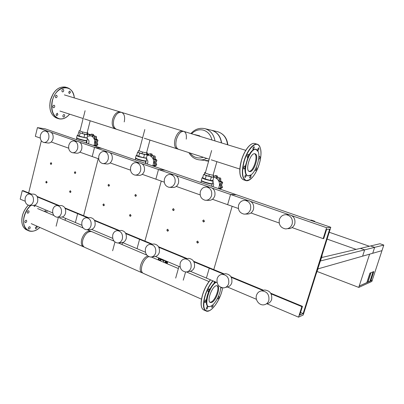 <?xml version="1.0" encoding="UTF-8"?>
<svg xmlns="http://www.w3.org/2000/svg" width="404" height="404" viewBox="0 0 404 404"><rect width="100%" height="100%" fill="white"/><g stroke="black" fill="none" stroke-linecap="round" stroke-linejoin="round"><path stroke-width="0.61" d="M322.129 255.681L320.468 260.964L374.639 247.359L372.71 253.283L317.978 268.872L316.039 274.215L322.129 255.681L321.892 255.591M374.639 247.359L370.62 245.96L321.534 257.565M313.63 221.377L314.797 221.301L314.66 221.73M314.797 221.301L311.358 220.119L310.181 220.185M383.8 245.061L381.967 250.647L362.615 256.161L364.655 249.869L360.419 248.374L379.982 243.743L383.8 245.061L364.655 249.869M369.988 281.184L373.044 271.862L371.029 272.67L367.943 282.108L370.761 280.841L373.801 271.559L373.195 271.801L370.145 281.118L373.195 271.801L373.801 271.559L370.761 280.841L372.286 280.154L381.967 250.647L369.589 254.172L359.222 286.027L367.781 282.179L370.872 272.73L369.928 273.109L366.817 282.613L369.928 273.109L370.872 272.73L367.781 282.179L371.029 272.67L373.044 271.862L369.988 281.184M317.155 271.493L358.772 287.416L371.867 281.436L372.246 280.275L359.222 286.027M369.756 282.295L370.377 282.012L369.756 282.295M359.045 286.108L372.089 280.24M358.772 287.416L359.181 286.158M356.111 249.389L327.083 239.092M329.235 232.249L369.372 246.253M47.117 182.421L46.541 181.27L45.814 181.906L46.394 183.052L47.117 182.421M46.904 182.371C46.319 183.143 45.955 183.002 45.819 181.941C46.404 181.169 46.768 181.31 46.904 182.371M104.409 205.136L103.737 203.904L102.954 204.56L103.626 205.787L104.409 205.136M104.187 205.086C103.535 205.888 103.131 205.727 102.98 204.606C103.631 203.803 104.035 203.964 104.187 205.086M168.503 230.548L167.711 229.225L166.877 229.901L167.675 231.224L168.503 230.548M168.281 230.497C167.549 231.33 167.099 231.154 166.928 229.962C167.66 229.124 168.109 229.305 168.281 230.497M50.394 163.292L51.151 162.65L51.707 163.787L50.949 164.433L50.394 163.292M50.399 163.327C50.535 164.388 50.899 164.524 51.49 163.736C51.353 162.676 50.99 162.539 50.399 163.327M108.05 185.002L108.873 184.335L109.509 185.552L108.691 186.224L108.05 185.002M108.075 185.042C108.227 186.168 108.636 186.32 109.292 185.502C109.141 184.381 108.732 184.224 108.075 185.042M172.579 209.302L173.468 208.61L174.22 209.918L173.336 210.61L172.579 209.302M172.629 209.353C172.801 210.55 173.255 210.721 173.998 209.868C173.826 208.676 173.367 208.499 172.629 209.353M70.988 191.885L70.24 192.526L69.624 191.344L70.377 190.703L70.988 191.885M70.771 191.834C70.629 190.749 70.251 190.602 69.639 191.385C69.781 192.471 70.16 192.622 70.771 191.834M131.068 215.706L130.265 216.367L129.543 215.1L130.351 214.438L131.068 215.706M130.846 215.655C130.684 214.504 130.265 214.337 129.578 215.15C129.734 216.302 130.159 216.468 130.846 215.655M198.47 242.425L197.622 243.112L196.758 241.749L197.612 241.062L198.47 242.425M198.248 242.38C198.066 241.153 197.586 240.966 196.819 241.814C197.001 243.041 197.475 243.228 198.248 242.38M74.412 172.341L75.008 173.513L75.79 172.856L75.2 171.685L74.412 172.341M74.427 172.377C75.048 171.574 75.427 171.72 75.573 172.806C74.952 173.604 74.573 173.462 74.427 172.377M134.886 195.107L135.572 196.364L136.421 195.688L135.734 194.43L134.886 195.107M134.921 195.152C135.613 194.319 136.037 194.481 136.198 195.637C135.507 196.47 135.082 196.309 134.921 195.152M202.752 220.665L203.576 222.018L204.485 221.316L203.667 219.958L202.752 220.665M202.818 220.72C203.596 219.857 204.076 220.034 204.257 221.266C203.48 222.129 203 221.947 202.818 220.72M166.433 261.711L166.488 261.171L165.867 261.297M166.589 261.247L165.852 261.358M166.453 261.741L165.655 262.07M166.584 263.514L166.837 262.6L166.039 262.019M166.1 261.807L167.105 262.393L166.766 263.59M165.872 263.206L166.054 262.549L165.615 262.201M165.049 262.858L165.625 260.797M164.898 262.792L165.468 260.731M165.393 263.004L165.968 260.944M160.257 258.525L159.105 258.06L159.358 258.605L160.54 258.641M159.509 258.247L159.964 258.398M159.004 257.994L159.868 258.358M159.08 258.156L158.57 258.227L159.105 258.641L160.837 258.767M159.105 258.641L158.782 259.797L158.247 259.378L158.57 258.227M158.782 259.797L159.984 260.12L160.307 258.964M159.984 260.12L160.651 260.024L160.969 258.873M262.297 290.693L264.58 289.996C269.958 290.592 272.311 293.753 271.639 299.485C270.781 301.965 269.125 303.404 266.685 303.808M256.505 295.284C257.399 292.693 259.136 291.223 261.711 290.875C267.135 291.481 269.508 294.678 268.832 300.47C267.963 302.975 266.297 304.429 263.832 304.838C259.227 305.596 254.909 299.925 256.505 295.284M223.776 274.048L225.508 273.675C230.371 274.397 232.467 277.437 231.8 282.79C230.926 285.35 229.26 286.779 226.801 287.082L225.477 287.426M217.125 278.715C218.024 276.058 219.756 274.609 222.331 274.356C227.23 275.089 229.341 278.164 228.669 283.573C227.79 286.158 226.109 287.598 223.634 287.906C218.635 287.264 216.463 284.199 217.125 278.715M287.325 214.681L289.017 214.63C293.673 215.812 295.592 218.892 294.769 223.877C293.567 227.078 291.34 228.674 288.087 228.664M279.376 219.549C280.623 216.211 282.951 214.6 286.36 214.706C291.057 215.903 292.991 219.018 292.163 224.058C290.951 227.29 288.703 228.906 285.421 228.896C280.578 227.806 278.563 224.69 279.376 219.549M247.097 200.465L248.288 200.49C252.535 201.672 254.268 204.626 253.49 209.353C252.318 212.554 250.162 214.12 247.016 214.044L245.379 214.085M238.572 205.161C239.779 201.838 242.021 200.263 245.289 200.419C249.571 201.611 251.318 204.601 250.536 209.378C249.354 212.615 247.177 214.191 244.011 214.115C239.612 213.004 237.799 210.019 238.572 205.161M224.245 273.947L210.065 268.069L209.252 268.226L206.399 278.088L190.309 271.266M232.148 206.287L213.772 269.609L232.148 206.287M330.795 227.29L303.217 314.984L298.546 317.16L301.849 306.621L302.475 306.353L299.728 315.115L303.146 313.544L329.679 229.139L326.594 229.467L323.745 238.552L323.165 238.638L326.594 227.704L330.795 227.29L236.269 194.708L230.573 194.47L227.619 204.677L212.433 199.278M303.146 313.544L300.561 312.459M302.475 306.353L270.705 293.193M263.666 290.274L230.926 276.715M301.849 306.621L271.099 293.87M262.959 290.491L231.295 277.366M223.457 274.114L193.955 261.883M298.546 317.16L266.963 303.768M256.439 299.303L227.417 286.997M217.059 282.608L206.399 278.088L209.252 268.226L210.065 268.069L193.612 261.257M326.594 227.704L291.996 215.731M288.83 214.635L250.899 201.505M247.945 200.485L212.383 188.173M323.165 238.638L292.067 227.583M279.174 222.998L250.96 212.974M238.38 208.499L227.619 204.677L230.573 194.47L236.269 194.708L45.283 128.881L37.436 127.624L35.34 136.33L40.274 138.082M197.192 135.481L194.672 134.593L198.859 135.608L199.945 135.976L199.662 136.239M197.617 135.497L199.743 135.946M194.672 134.593L194.243 134.583M227.513 144.748C226.735 137.976 223.478 133.638 217.726 131.734C223.478 133.638 226.735 137.976 227.513 144.748M208.737 160.812L205.56 160.757M208.752 160.752L199.556 159.893M198.904 159.817C201.581 160.176 204.177 159.696 206.702 158.373C204.177 159.696 201.581 160.176 198.904 159.817M215.009 140.925C213.847 134.542 210.534 130.472 205.07 128.719L204.565 128.593L205.07 128.719C210.534 130.472 213.847 134.542 215.009 140.925M210.848 130.093L211.519 130.255C217.135 132.083 220.422 136.294 221.392 142.88M217.059 131.578L218.044 131.825C223.624 133.82 226.785 138.128 227.528 144.753M217.726 131.734L211.731 130.305C217.347 132.138 220.635 136.35 221.599 142.945M191.612 133.78C195.122 130.25 199.096 129.058 203.545 130.194C207.919 131.684 210.716 134.951 211.938 139.991M203.232 157.257C200.778 158.146 198.349 158.216 195.945 157.454C193.556 156.651 191.587 155.166 190.042 153M57.898 114.655L56.631 115.751L56.1 114.307L57.363 113.211L57.898 114.655M64.62 115.024C64.781 116.266 64.382 116.943 63.418 117.049L62.943 116.574C62.782 115.332 63.181 114.655 64.14 114.544L64.62 115.024M68.705 92.082L69.902 91.021L70.437 92.511L69.241 93.566L68.705 92.082M61.979 91.39C61.807 90.127 62.201 89.441 63.17 89.335L63.691 89.87C63.862 91.132 63.463 91.819 62.499 91.92L61.979 91.39M55.909 97.819L55.878 97.808C54.954 96.647 55.176 95.773 56.545 95.203L56.57 95.208C57.499 96.369 57.282 97.238 55.909 97.819M54.217 107.55L53.434 107.782C52.661 107.227 52.641 106.444 53.373 105.434L54.156 105.202C54.929 105.757 54.949 106.54 54.217 107.55M33.835 205.363L34.29 206.474L35.562 205.651M45.738 212.029L45.41 210.641L44.218 211.378M37.133 227.588L36.739 226.452L35.33 227.664L35.724 228.8L37.133 227.588M29.684 228.745C30.351 227.836 30.376 227.159 29.755 226.725L28.795 227.078C28.123 227.987 28.098 228.664 28.714 229.103L29.684 228.745M25.497 222.68C26.79 222.008 27.063 221.195 26.316 220.241L26.098 220.21C24.801 220.882 24.528 221.695 25.275 222.649L25.497 222.68M27.225 212.858L27.593 213.181C28.694 213.044 29.159 212.347 28.982 211.09L28.608 210.762C27.507 210.903 27.048 211.6 27.225 212.858M84.421 118.933L116.599 129.31C113.731 128.038 112.802 124.851 113.802 119.756C115.539 114.473 118.079 111.999 121.422 112.327C124.321 113.65 125.25 116.847 124.225 121.922M144.258 138.234L178.472 149.268C175.932 148.076 175.25 144.804 176.427 139.456C178.29 133.881 180.734 131.189 183.759 131.376L120.094 111.928C116.781 111.716 114.282 114.196 112.595 119.372C111.595 124.467 112.534 127.649 115.403 128.927M183.759 131.376C185.911 132.265 186.739 134.85 186.239 139.138M245.758 150.328L182.3 130.941C179.3 130.866 176.891 133.562 175.078 139.032C173.902 144.374 174.589 147.647 177.139 148.839L209.196 159.181M254.858 153.767C250.318 152.399 244.748 170.852 249.475 171.518L249.667 171.554C254.247 172.548 259.615 154.586 254.949 153.788L254.858 153.767M258.1 151.399L257.707 150.561L255.894 149.096L253.439 149.687L254.363 147.258L254.06 146.718C253.323 146.965 252.919 147.798 252.848 149.212L253.439 149.682C251.576 150.879 249.823 153.151 248.177 156.494C248.637 155.343 248.647 154.606 248.213 154.278C247.076 155.116 246.773 156.131 247.283 157.328L248.177 156.494L245.132 166.983L244.829 165.963L244.208 166.342C243.501 167.589 243.395 168.473 243.885 168.998L244.511 168.619L245.132 166.983C244.779 170.513 245.117 173.094 246.147 174.725L244.854 176.013L245.021 177.573L246.137 176.149L246.147 174.725L248.041 175.987L250.5 175.215L249.596 177.598L249.874 178.068C250.606 177.805 251.01 176.987 251.081 175.609L250.5 175.215M248.44 175.755L251.101 174.816C256.156 171.382 260.58 157.126 258.237 151.727L256.096 149.52C249.202 147.364 240.976 175.735 248.44 175.755M255.278 169.428L255.55 170.533C256.591 169.705 256.888 168.736 256.434 167.62L256.101 167.721M258.605 159.12L259.383 158.984C260.055 157.777 260.166 156.919 259.711 156.404L258.797 157.388M257.707 150.561L258.954 149.359L258.792 147.743L257.737 149.101L257.707 150.561M249.031 171.321C253.358 171.988 258.555 155.697 254.621 153.742M87.41 136.274L91.092 135.82C94.632 137.774 95.566 141.047 93.9 145.637M87.299 138.966L87.41 139.001C89.117 140.047 89.446 141.627 88.4 143.743M86.966 140.274L86.714 143.162M94.223 145.748L96.208 146.026L96.096 146.394M97.834 144.708L95.869 144.43L95.011 142.253L97.091 142.561L97.531 143.556L97.829 144.733L96.208 146.026M94.132 145.718L95.859 144.455L97.829 144.733M97.273 139.617L98.01 140.38L97.091 142.561M95.011 142.253L96.046 140.082L98.01 140.38M98.005 140.355L96.041 140.057L94.405 138.769L96.49 139.092L96.935 139.552M95.95 136.315L96.425 136.613L96.49 139.092M94.405 138.769L94.455 136.294L96.425 136.613M96.41 136.597L94.011 135.996L92.476 136.224L93.072 136.32M93.304 134.416L94.223 136.032M92.476 136.224L91.536 134.128L93.511 134.451L91.445 134.103L89.744 135.31L88.415 134.118L87.506 134.724M90.365 134.441L90.627 134.532M87.203 132.603L88.001 132.871L87.178 133.037L82.744 131.997L79.164 130.795L80.093 130.659M82.744 131.997L82.34 133.593L78.765 132.391L79.164 130.795M88.001 132.871L87.597 134.451L86.774 134.628L82.34 133.593M87.178 133.037L86.774 134.628M86.537 141.052L86.118 142.955M78.785 132.32L77.795 135.31L79.335 136.113L83.971 137.405L87.006 137.88L87.769 134.855L87.153 134.547M78.775 132.391L84.739 134.365L87.769 134.855M79.335 136.113L80.103 133.067M83.971 137.405L84.739 134.365M147.117 155.338L149.626 155.51C153.571 157.641 154.611 161.11 152.757 165.928M146.612 159.242C148.066 160.565 148.253 162.15 147.177 164.004M146.102 160.994L145.672 163.484M153.096 166.044L154.909 166.241L154.793 166.625M156.742 164.888L154.949 164.686L153.99 162.373L155.893 162.6L156.742 164.888L154.909 166.241M153.015 166.014L154.939 164.716L156.732 164.913M156.106 159.499L156.934 160.327L155.893 162.6M153.99 162.373L155.141 160.1L156.934 160.327M156.929 160.297L155.136 160.075L153.313 158.686L155.222 158.929L155.792 159.454M154.601 155.984L155.171 156.318L155.222 158.929M153.313 158.686L153.368 156.075L155.171 156.318M155.156 156.298L152.858 155.752L151.167 155.964L151.894 156.06M151.646 153.939L152.732 155.737M151.167 155.964L150.116 153.732L151.929 153.98M151.904 153.974L150.005 153.697L148.127 154.944L146.975 153.823M148.384 153.904L149.026 154.288M146.642 152.49L147.278 152.702L146.884 153.035L142.461 152.025L138.471 150.687L139.259 150.45M142.461 152.025L142.016 153.707L138.027 152.364L138.471 150.687M147.278 152.702L146.435 154.712L142.016 153.707M146.884 153.035L146.435 154.712M138.057 152.237L137.567 152.167L136.724 155.348L138.744 156.338L143.612 157.691L146.389 158.045L147.243 154.868L146.602 154.565M137.567 152.167L139.597 153.131L144.465 154.495L147.243 154.868M138.744 156.338L139.597 153.131M143.612 157.691L144.465 154.495M213.66 177.21L214.968 177.487C219.382 179.825 220.554 183.522 218.478 188.577M212.918 182.244C213.878 183.714 213.852 185.173 212.842 186.638M212.115 184.163L211.575 186.199M218.837 188.703L220.427 188.794L220.296 189.203M222.498 187.411L220.932 187.315L219.857 184.845L221.523 184.961L222.498 187.411L221.478 188.239L219.902 188.143M218.771 188.678L220.922 187.34L222.493 187.441M221.432 188.234L220.427 188.794M222.705 182.558L221.139 182.436L220.301 181.573L221.912 181.704L222.705 182.558L221.523 184.961M219.857 184.845L221.145 182.462L222.715 182.588M221.912 181.704L219.963 181.548L219.099 180.926L220.766 181.063L221.564 181.674M220.029 177.942L220.736 178.31L220.766 181.063M219.099 180.926L219.16 178.164L220.736 178.31M220.715 178.29L218.564 177.805L216.69 178.002L217.62 178.088M216.832 175.72L218.099 177.851M216.69 178.002L215.514 175.614L217.105 175.77M217.079 175.765L215.362 175.573L213.302 176.856M213.6 175.791L214.1 176.452M213.171 174.75L213.706 175.422L209.333 174.452L204.848 172.952L204.778 172.432L205.424 172.574M209.333 174.452L208.828 176.225L204.348 174.715L204.778 172.432M204.848 172.952L204.348 174.715M213.706 175.422L213.201 177.184L208.828 176.225M204.323 174.493L203.591 174.417L202.646 177.77L205.252 178.977L210.378 180.401L212.817 180.603L213.772 177.255L213.246 177.023M203.591 174.417L206.207 175.599L211.332 177.028L213.772 177.255M205.252 178.977L206.207 175.599M210.378 180.401L211.332 177.028M92.137 231.795L91.546 231.542C87.789 231.28 84.875 234.073 82.815 239.92C81.956 243.971 82.679 246.485 84.976 247.475L141.673 272.629M83.845 246.97C81.542 245.986 80.82 243.466 81.674 239.421C83.734 233.583 86.648 230.795 90.41 231.058L91.001 231.31M148.773 256.631C145.768 257.883 143.481 260.928 141.92 265.776C140.925 270.013 141.456 272.569 143.506 273.442L201.485 299.167M142.248 272.887C140.193 272.008 139.658 269.453 140.648 265.216C142.294 260.176 144.672 257.111 147.768 256.025M216.332 285.734L217.155 285.714C221.22 286.269 216.034 301.48 211.449 302.465L210.524 302.515C206.388 302.046 211.797 286.411 216.332 285.734M216.993 285.684C220.094 287.683 214.943 301.273 210.742 302.152L209.959 302.227M210.822 306.222L209.918 306.611L207.787 306.384C206.59 305.49 206.106 303.525 206.333 300.495C206.636 297.389 207.59 294.107 209.201 290.638C210.848 287.204 212.666 284.603 214.65 282.83L215.701 282.032M220.791 287.355C220.493 293.592 215.862 303.045 211.757 305.687L210.292 306.424C202.889 309.403 208.525 286.163 216.241 282.26M215.302 281.861L214.216 283.007L214.191 281.391M221.69 287.699L220.705 288.289M218.418 296.379L219.059 296.47C218.988 297.773 218.554 298.606 217.756 298.955L217.534 298.258M212.943 304.732L213.145 305.924L211.903 307.525L211.777 306.343L212.241 305.333M207.348 308.606L206.565 309.186C206.166 308.818 206.287 308.06 206.929 306.924L207.787 306.384L207.348 308.606M205.096 302.662L204.934 302.667C204.51 301.748 204.843 300.788 205.929 299.798L206.333 300.495L205.096 302.662M207.898 291.405C207.954 290.032 208.408 289.173 209.267 288.815L209.201 290.638L208.131 291.698L207.898 291.405M61.024 205.57L61.559 205.575C64.776 206.434 66.105 208.954 65.549 213.135C64.746 215.751 63.256 217.079 61.08 217.115L57.454 217.19M52.803 209.58C53.616 206.909 55.136 205.565 57.363 205.56C60.595 206.429 61.928 208.969 61.373 213.186C60.565 215.827 59.065 217.165 56.878 217.201C53.606 216.367 52.247 213.827 52.803 209.58M33.507 194.127L33.951 194.137C36.946 194.991 38.183 197.425 37.648 201.444C36.87 204.045 35.431 205.348 33.33 205.363L29.482 205.348M25.23 197.98C26.018 195.329 27.482 194.011 29.628 194.026C32.638 194.885 33.88 197.339 33.345 201.399C32.562 204.015 31.113 205.333 29.007 205.348C25.962 204.515 24.7 202.061 25.23 197.98M77.911 141.536L78.245 141.582C81.174 142.617 82.335 145.066 81.744 148.94C80.77 151.96 79.032 153.379 76.528 153.202L72.786 152.762M68.816 145.299C69.801 142.213 71.574 140.779 74.134 140.991C77.078 142.031 78.25 144.506 77.654 148.414C76.674 151.46 74.927 152.894 72.407 152.717C69.422 151.707 68.225 149.238 68.816 145.299M49.455 131.669L49.732 131.714C52.475 132.709 53.565 135.082 53.005 138.83C52.071 141.799 50.409 143.193 48.02 143.016L44.076 142.496M40.415 135.279C41.354 132.254 43.041 130.84 45.485 131.053C48.243 132.052 49.339 134.446 48.773 138.229C47.834 141.223 46.167 142.632 43.763 142.455C40.966 141.481 39.85 139.087 40.415 135.279M107.636 151.924L94.546 147.389L101.879 148.389L94.546 147.389L92.213 156.545L94.546 147.389L79.835 142.299M77.432 141.466L51.197 132.386M48.859 131.578L37.436 127.624M98.702 158.853L79.861 152.156M68.67 148.177L51.222 141.976M41.314 140.814L28.669 192.93M83.613 215.691L98.238 158.686L83.613 215.691M88.481 217.706L78.659 213.64L77.644 213.65L75.381 222.533L77.644 213.65L78.659 213.64L64.908 207.944M59.171 205.565L37.047 196.4M31.421 194.072L23.316 190.713L22.24 190.678L20.2 199.137L25.179 201.248M87.476 217.731L65.18 208.484M58.131 205.56L37.299 196.925M30.356 194.041L22.24 190.678M81.886 225.291L62.277 216.978M52.752 212.938L34.552 205.222M120.71 230.482L121.533 230.437C125.265 231.295 126.836 234.002 126.23 238.557C125.381 241.193 123.796 242.562 121.473 242.668L118.473 242.925M112.772 234.815C113.635 232.108 115.261 230.724 117.655 230.654C121.412 231.522 122.988 234.254 122.377 238.855C121.528 241.511 119.932 242.895 117.594 243.001C113.777 242.183 112.171 239.451 112.772 234.815M90.052 217.67L90.708 217.655C94.167 218.519 95.607 221.129 95.026 225.488C94.203 228.114 92.662 229.462 90.41 229.533L87.067 229.699M81.936 221.841C82.775 219.145 84.35 217.781 86.663 217.751C90.137 218.625 91.587 221.256 91.001 225.654C90.173 228.305 88.622 229.669 86.36 229.735C82.835 228.901 81.361 226.27 81.936 221.841M139.779 163.009L140.294 163.07C143.647 164.17 144.996 166.802 144.334 170.958C143.279 174.068 141.375 175.543 138.617 175.376L135.436 175.124M130.679 167.115C131.749 163.923 133.704 162.433 136.532 162.645C139.91 163.756 141.264 166.413 140.597 170.609C139.537 173.75 137.618 175.24 134.845 175.073C131.411 174.008 130.022 171.352 130.679 167.115M107.974 151.965L108.388 152.02C111.514 153.086 112.767 155.621 112.14 159.631C111.125 162.696 109.302 164.145 106.676 163.974L103.187 163.62M98.859 155.888C99.884 152.752 101.742 151.293 104.439 151.505C107.58 152.581 108.838 155.141 108.211 159.191C107.191 162.282 105.358 163.746 102.717 163.569C99.52 162.534 98.233 159.974 98.859 155.888M173.548 174.735L158.489 169.523L165.125 170.19L158.489 169.523L155.873 179.174L158.489 169.523L142.188 163.878M139.622 162.994L110.115 152.778M164.271 182.159L142.228 174.326M130.517 170.16L110.151 162.923M144.92 241.087L161.262 181.088L144.92 241.087M152.338 244.162L140.501 239.259L139.572 239.33L137.042 248.677L139.572 239.33L140.501 239.259L125.508 233.042M119.488 230.553L94.349 220.14M151.429 244.248L125.811 233.623M118.529 230.603L94.637 220.7M145.41 252.227L122.569 242.541L122.043 244.536M112.716 238.365L91.572 229.401M187.436 258.565L188.764 258.368C193.193 259.166 195.082 262.09 194.43 267.135C193.556 269.736 191.905 271.15 189.466 271.367L187.446 271.746M180.184 263.176C181.078 260.484 182.79 259.05 185.32 258.878C189.779 259.686 191.678 262.635 191.021 267.736C190.143 270.362 188.476 271.786 186.027 272.008C181.487 271.276 179.538 268.332 180.184 263.176M153.126 244.082L154.166 243.986C158.222 244.824 159.934 247.632 159.302 252.419C158.444 255.045 156.818 256.434 154.429 256.591L151.864 256.924M145.465 248.566C146.344 245.864 148.016 244.455 150.485 244.339C154.57 245.188 156.292 248.026 155.661 252.859C154.793 255.505 153.156 256.909 150.753 257.07C146.602 256.277 144.839 253.444 145.465 248.566M209.186 187.183L210.06 187.239C213.969 188.4 215.549 191.238 214.812 195.748C213.676 198.93 211.6 200.465 208.585 200.344L206.282 200.298M200.344 191.678C201.505 188.39 203.646 186.845 206.772 187.037C210.706 188.208 212.297 191.072 211.555 195.632C210.408 198.849 208.318 200.394 205.282 200.278C201.253 199.167 199.606 196.304 200.344 191.678M173.468 174.725L174.129 174.786C177.74 175.922 179.194 178.649 178.497 182.977C177.401 186.128 175.412 187.628 172.523 187.481L169.731 187.33M164.448 179.017C165.564 175.78 167.609 174.26 170.584 174.467C174.22 175.614 175.684 178.366 174.982 182.734C173.877 185.916 171.872 187.436 168.968 187.289C165.256 186.194 163.751 183.441 164.448 179.017M209.59 187.209L176.215 175.659M200.157 194.915L176.26 186.421M187.198 258.6L158.535 246.728M186.345 258.727L158.858 247.329M180.123 266.948L155.424 256.474M166.418 261.762L166.554 261.267M165.726 262.07L165.923 261.358M166.034 262.408L166.716 262.307M167.584 262.282L167.175 263.761L167.534 262.156M167.019 262.196L167.508 262.13L166.468 261.686L167.493 262.125L167.105 262.393M166.009 262.721L166.837 262.6M165.509 262.59L166.054 262.549M165.973 262.353L165.554 262.418M163.585 262.236L163.898 260.61L165.221 260.631M160.792 259.499L163.777 260.767L163.393 262.151M164.857 260.474L163.898 260.61L160.848 259.317M158.287 259.413L158.711 259.944L160.464 260.297L160.651 260.019M160.54 260.04L160.095 260.105M159.787 260.065L158.984 259.848M158.696 259.727L158.338 259.449M204.358 128.548L205.358 128.8C210.661 130.643 213.868 134.684 214.989 140.92M206.686 158.368C203.944 159.802 201.136 160.247 198.253 159.706L196.748 159.322C193.329 158.146 190.708 155.919 188.885 152.626M74.356 97.945C73.604 92.43 71.215 88.991 67.19 87.623C71.18 88.971 73.553 92.405 74.311 97.93C73.336 83.244 55.823 84.896 52.369 100.924C50.763 110.711 53.146 116.67 59.514 118.801C63.135 119.321 66.498 117.771 69.594 114.15C66.458 117.847 63.054 119.433 59.373 118.907L58.681 118.746C62.605 119.65 66.256 118.125 69.639 114.165M65.766 87.198L67.064 87.587C60.231 86.85 55.262 91.279 52.156 100.869C50.545 110.247 52.722 116.206 58.681 118.746M56.328 117.968C50.763 115.084 48.773 109.191 50.364 100.298C53.485 90.658 58.514 86.259 65.453 87.107L65.327 87.072C58.484 86.33 53.51 90.743 50.409 100.318C48.808 109.681 50.995 115.635 56.964 118.18L58.09 118.549M53.182 93.677L50.404 100.303M50.404 100.313L49.768 105.55M39.85 227.452C31.487 235.855 20.862 229.23 24.225 216.766C25.412 212.201 27.654 208.398 30.951 205.353M46.904 211.858L46.884 212.514M39.34 227.906C36.865 230.028 34.34 231.169 31.775 231.33L29.038 230.982C24.275 228.937 22.599 224.185 24.018 216.721C25.189 212.201 27.396 208.413 30.638 205.353M27.644 230.351L27.411 230.245C22.634 228.199 20.952 223.447 22.361 215.994C23.432 211.812 25.437 208.222 28.371 205.232M22.366 215.948C23.417 211.837 25.381 208.302 28.255 205.348M21.892 218.705L22.356 215.988M250.859 144.561C246.955 147.45 243.804 152.757 241.4 160.479C239.537 167.322 239.299 172.705 240.678 176.639M241.481 160.519C238.82 171.387 239.532 177.831 243.612 179.846C239.446 177.75 238.703 171.296 241.385 160.479C244.228 150.364 250.677 142.183 254.818 143.501L254.727 143.476C250.748 142.294 244.299 150.429 241.481 160.519M255.121 143.597L257.156 144.203C253.207 143.021 246.773 151.187 243.94 161.292C241.264 172.18 241.951 178.629 246.006 180.633L249.632 179.765M260.03 147.132C259.378 145.521 258.449 144.551 257.247 144.223C261.423 146.556 262.125 153.066 259.353 163.751C262.12 154.373 261.262 145.294 257.257 144.415C253.298 143.385 247.036 151.343 244.167 161.353C241.43 172.7 242.274 179.118 246.698 180.603C251.606 179.942 255.818 174.326 259.338 163.751C256.535 173.589 250.273 181.871 246.006 180.633L243.612 179.846M95.006 145.203L97.036 145.491M95.501 143.258L97.531 143.556M95.586 141.249L97.611 141.552M94.516 137.562L96.546 137.885M92.092 135.148L94.127 135.481M88.976 134.648L90.425 134.886M87.481 138.234L78.947 136.355L77.164 135.507L76.583 137.825L78.366 138.688C82.714 140.037 85.557 140.663 86.895 140.567L86.794 140.683C86.375 141.153 76.422 138.511 76.598 137.971L76.578 137.855M77.164 135.507L77.815 135.234C75.8 135.153 82.936 137.4 86.113 137.855C87.193 138.011 87.506 137.956 87.052 137.688L87.476 138.254L86.895 140.567M86.592 140.819L86.587 140.839C85.31 140.935 82.588 140.339 78.427 139.047L76.725 138.219L76.376 139.597M86.799 140.678L86.057 142.935M76.598 137.971L76.699 138.138C76.528 138.668 86.219 141.238 86.628 140.774M153.99 165.488L155.843 165.691M154.54 163.448L156.388 163.66M154.631 161.322L156.479 161.549M153.434 157.414L155.293 157.656M150.737 154.818L152.601 155.075M147.273 154.232L148.924 154.459M146.824 158.454L138.375 156.606L136.128 155.545L135.481 157.979L137.724 159.055C142.188 160.454 145.001 161.065 146.167 160.893L146.071 161.019C145.703 161.58 135.426 158.782 135.497 158.136L135.476 157.989M136.749 155.252C134.784 155.237 142.733 157.777 145.698 158.105L146.435 157.888L146.819 158.464L146.167 160.893M135.497 158.136L135.603 158.312C135.532 158.944 145.531 161.666 145.894 161.12L145.849 161.181C144.728 161.353 142.031 160.767 137.764 159.428L135.618 158.393L135.224 159.883M220.473 185.992L222.094 186.103M220.574 183.749L222.19 183.871M219.231 179.583L220.857 179.724M216.211 176.78L217.847 176.937M213.484 176.2L213.979 176.245M212.858 180.472L213.246 181.093L212.57 181.184L204.909 179.275L202.04 177.917M202.692 177.608C200.546 177.629 209.671 180.608 212.378 180.765L212.852 180.487M212.514 183.674L212.418 183.795C212.135 184.461 201.409 181.441 201.338 180.669L204.177 181.861C208.762 183.31 211.544 183.911 212.519 183.653L213.246 181.093M212.191 183.921L212.176 183.956C211.236 184.204 208.575 183.633 204.192 182.244L201.45 180.921M201.439 180.79L201.439 180.856C201.515 181.608 211.954 184.547 212.231 183.896L212.418 183.795M201.525 306.894C200.758 304.005 201.056 300.106 202.424 295.208M205.49 310.742L204.197 310.156C200.869 308.787 200.303 303.818 202.495 295.253C204.363 289.113 207.035 283.972 210.514 279.831M209.464 310.625L206.454 311.176C203.151 309.817 202.601 304.848 204.803 296.268C206.676 290.117 209.348 284.961 212.817 280.81M206.454 311.176C211.014 312.509 218.817 302.182 221.761 291.779L222.69 287.89L221.74 291.789C219.175 300.626 213.161 309.54 208.651 310.954C203.793 311.55 202.586 306.666 205.03 296.309C206.904 290.158 209.575 285.022 213.044 280.906M202.434 295.167C204.303 289.032 206.974 283.911 210.454 279.805M90.188 120.791L87.097 133.017M85.093 110.721L79.987 131.073M149.96 140.072L146.516 152.954M144.819 129.512L139.138 150.909M216.887 161.661L213.024 175.27M211.635 150.53L205.277 173.094M160.469 260.908L160.671 260.191M158.252 259.368L158.045 259.873M261.711 290.875L264.58 289.996M222.331 274.356L225.508 273.675M286.36 214.706L289.017 214.63M245.289 200.419L248.288 200.49M199.94 135.976L199.854 136.294M217.842 131.765L218.059 131.83C223.846 133.921 227.104 138.259 227.831 144.849M206.298 160.843L208.636 161.176M190.91 133.562C194.834 129.149 199.546 127.528 205.05 128.714L211.519 130.255M46.925 212.534L46.899 210.459M25.952 229.578C22.21 226.957 20.998 222.417 22.321 215.963C23.387 211.782 25.391 208.201 28.32 205.217M29.038 230.982C32.588 231.952 36.209 230.78 39.89 227.467M59.954 111.044L83.138 118.518M121.422 112.327L64.372 94.889M115.408 128.927L142.642 137.713M211.267 159.848L239.825 169.059M95.41 139.314L97.42 139.627M94.011 135.996L95.995 136.32M91.445 134.103L93.425 134.426M88.415 134.118L90.405 134.446M154.414 159.277L156.252 159.509M152.858 155.752L154.676 155.994M150.005 153.697L151.813 153.949M147.006 153.712L148.455 153.914M145.849 161.181L145.268 163.342M136.754 155.237L136.128 155.545M218.564 177.805L220.15 177.952M215.362 175.573L216.953 175.73M201.313 180.497L202.035 177.932L202.697 177.593M200.995 182.552L201.338 180.669M212.176 183.956L211.539 186.188M58.388 217.17L56.121 226.215M65.064 220.261L65.544 218.362M114.953 242.031L112.635 250.753M178.957 266.453L175.674 278.104M183.244 280.199L185.572 272.003M83.199 246.687L31.249 223.634M91.546 231.542L87.203 229.694M83.118 227.952L59.56 217.918M58.333 217.392L57.838 217.18M53.914 215.509L37.587 208.555M146.793 255.081L118.327 242.95M114.024 241.117L90.41 231.058M208.999 281.583L186.451 271.973M178.371 268.534L151.359 257.025M210.428 279.795C206.949 283.921 204.278 289.052 202.414 295.188C200.394 302.768 200.692 307.631 203.308 309.772M210.524 302.515L210.075 302.313M57.363 205.56L61.559 205.575M29.628 194.026L33.951 194.137M74.134 140.991L78.245 141.582M45.485 131.053L49.732 131.714M117.655 230.654L121.533 230.437M86.663 217.751L90.708 217.655M136.532 162.645L140.294 163.07M104.439 151.505L108.388 152.02M185.32 258.878L188.764 258.368M150.485 244.339L154.166 243.986M206.772 187.037L210.06 187.239M170.584 174.467L174.129 174.786"/></g></svg>
